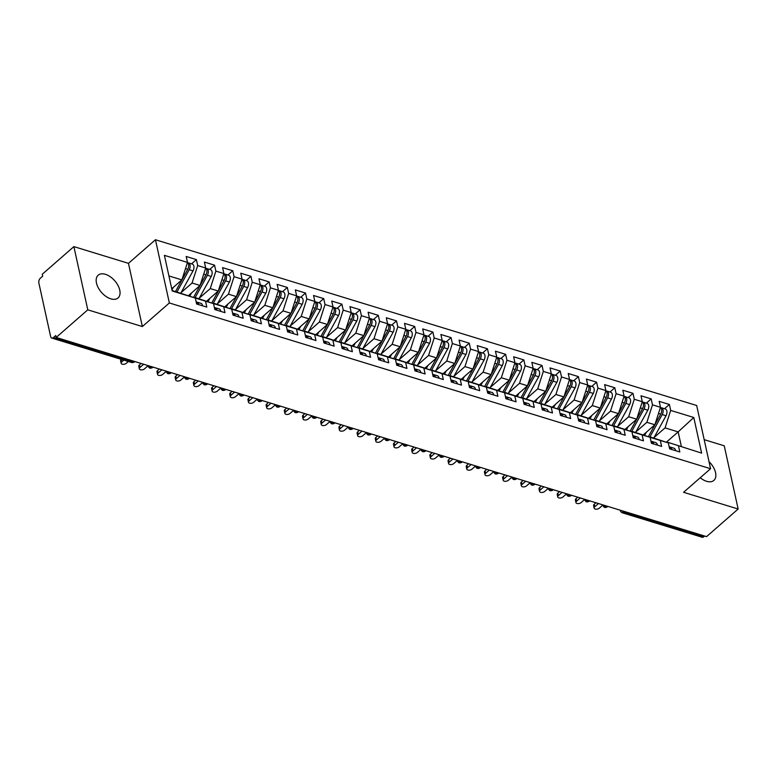 <?xml version="1.0" encoding="UTF-8"?>
<svg xmlns="http://www.w3.org/2000/svg" width="777" height="777" viewBox="0 0 777 777"><rect width="100%" height="100%" fill="white"/><g stroke="black" fill="none" stroke-linecap="round" stroke-linejoin="round"><path stroke-width="1.17" d="M110.81 298.844A15.103 8.809 48.9 0 0 118.055 297.95A15.103 8.809 48.9 0 0 117.949 285.382A15.103 8.809 48.9 0 0 105.419 274.32A15.103 8.809 48.9 0 0 98.174 275.204A15.103 8.809 48.9 0 0 98.281 287.781A15.103 8.809 48.9 0 0 110.81 298.844M700.242 477.738A15.103 8.809 48.9 0 0 706.604 481.313A15.103 8.809 48.9 0 0 713.849 480.429A15.103 8.809 48.9 0 0 709.003 461.635M73.883 246.62L87.782 309.829L142.356 326.544L128.458 263.335L73.883 246.62L42.269 274.242L42.696 276.156L40.385 278.176A3.535 2.098 -73 0 0 38.85 282.935L50.641 336.567A3.535 2.098 -73 0 0 51.768 338.063A3.535 2.098 -73 0 0 53.438 337.548L55.75 335.538L56.167 337.451L706.546 536.635L738.15 509.013L724.251 445.804L704.176 439.656M128.458 263.335L155.449 239.753L696.668 405.507L710.567 468.716L169.347 302.962L155.449 239.753M701.621 453.117L668.259 442.443L701.621 453.117L693.783 417.492L670.677 410.411L669.376 404.477L659.187 401.35L660.489 407.294L652.486 404.836L651.184 398.902L640.996 395.784L642.297 401.719L634.294 399.271L632.993 393.327L622.804 390.209L624.106 396.144L616.103 393.696L614.801 387.762L604.613 384.634L605.914 390.578L597.911 388.121L596.61 382.187L586.421 379.069L587.723 385.003L579.72 382.556L578.418 376.612L568.23 373.494L569.531 379.429L561.528 376.981L560.217 371.047L550.038 367.919L551.34 373.863L543.337 371.406L542.025 365.472L531.837 362.354L533.148 368.288L525.145 365.841L523.834 359.897L513.646 356.779L514.957 362.713L506.954 360.266L505.642 354.331L495.454 351.204L496.765 357.148L488.762 354.691L487.451 348.756L477.263 345.639L478.574 351.573L470.571 349.126L469.259 343.181L459.071 340.064L460.382 345.998L452.369 343.551L451.068 337.616L440.88 334.489L442.191 340.433L434.178 337.976L432.876 332.041L422.688 328.924L423.989 334.858L415.986 332.41L414.685 326.466L404.496 323.349L405.798 329.283L397.795 326.835L396.493 320.901L386.305 317.774L387.606 323.718L379.603 321.26L378.302 315.326L368.113 312.208L369.415 318.143L361.412 315.695L360.11 309.751L349.922 306.633L351.223 312.568L343.22 310.12L341.919 304.186L331.73 301.058L333.032 307.002L325.029 304.545L323.718 298.611L313.539 295.493L314.84 301.427L306.837 298.98L305.526 293.036L295.338 289.918L296.649 295.852L288.646 293.405L287.335 287.471L277.146 284.343L278.457 290.287L270.454 287.83L269.143 281.896L258.955 278.778L260.266 284.712L252.263 282.265L250.952 276.321L240.763 273.203L242.074 279.147L234.071 276.69L232.76 270.755L222.572 267.628L223.883 273.572L215.87 271.115L214.569 265.18L204.38 262.063L205.691 267.997L197.679 265.549L196.377 259.605L186.189 256.488L187.49 262.432L181.876 279.895L168.91 275.932M187.49 262.432L164.394 255.351L172.222 290.977L195.328 298.057L196.63 303.992L206.818 307.109L205.516 301.175L213.52 303.622L214.821 309.567L225.009 312.684L223.708 306.75L231.711 309.197L233.022 315.132L243.201 318.259L241.9 312.315L249.903 314.772L251.214 320.707L261.402 323.824L260.091 317.89L268.094 320.338L269.405 326.282L279.594 329.399L278.283 323.465L286.286 325.913L287.597 331.847L297.785 334.974L296.474 329.03L304.477 331.488L305.788 337.422L315.977 340.54L314.666 334.605L322.669 337.053L323.98 342.997L334.168 346.115L332.857 340.18L340.87 342.628L342.171 348.562L352.36 351.69L351.049 345.746L359.061 348.203L360.363 354.137L370.551 357.255L369.25 351.321L377.253 353.768L378.554 359.712L388.743 362.83L387.441 356.896L395.444 359.343L396.746 365.277L406.934 368.405L405.633 362.461L413.636 364.918L414.937 370.852L425.126 373.97L423.824 368.036L431.827 370.483L433.129 376.427L443.317 379.545L442.016 373.611L450.019 376.058L451.32 381.993L461.509 385.12L460.207 379.176L468.21 381.633L469.522 387.568L479.7 390.685L478.399 384.751L486.402 387.199L487.713 393.143L497.902 396.26L496.59 390.326L504.594 392.773L505.905 398.708L516.093 401.835L514.782 395.891L522.785 398.348L524.096 404.283L534.285 407.401L532.973 401.466L540.977 403.914L542.288 409.858L552.476 412.975L551.165 407.041L559.168 409.489L560.479 415.423L570.668 418.55L569.356 412.606L577.369 415.064L578.671 420.998L588.859 424.116L587.548 418.181L595.561 420.629L596.862 426.573L607.051 429.691L605.749 423.756L613.752 426.204L615.054 432.138L625.242 435.266L623.941 429.322L631.944 431.779L633.245 437.713L643.434 440.831L642.132 434.897L650.135 437.344L651.437 443.288L661.625 446.406L660.324 440.472L668.327 442.919L669.628 448.853L679.817 451.981L678.515 446.037M181.09 292.599L192.065 283.022L200.068 285.47L188.432 295.639M197.679 265.549L192.065 283.022M205.691 267.997L200.068 285.47M172.115 290.491L195.328 298.057M199.281 298.174L210.256 288.588L218.259 291.045L206.624 301.204M215.87 271.115L210.256 288.588M223.883 273.572L218.259 291.045M205.516 301.175L194.891 297.902M195.26 297.572L213.52 303.622M217.482 303.749L228.448 294.162L236.451 296.61L224.815 306.779M234.071 276.69L228.448 294.162M242.074 279.147L236.451 296.61M223.708 306.75L213.083 303.477M213.452 303.147L231.711 309.197M235.674 309.314L246.639 299.737L254.642 302.185L243.007 312.354M252.263 282.265L246.639 299.737M260.266 284.712L254.642 302.185M241.9 312.315L231.274 309.042M231.643 308.722L249.903 314.772M253.865 314.889L264.831 305.303L272.834 307.76L261.198 317.919M270.454 287.83L264.831 305.303M278.457 290.287L272.834 307.76M260.091 317.89L249.466 314.617M249.835 314.287L268.094 320.338M272.057 320.464L283.022 310.878L291.025 313.325L279.39 323.494M288.646 293.405L283.022 310.878M296.649 295.852L291.025 313.325M278.283 323.465L267.657 320.192M268.026 319.862L286.286 325.913M290.248 326.029L301.214 316.453L309.217 318.9L297.591 329.069M306.837 298.98L301.214 316.453M314.84 301.427L309.217 318.9M296.474 329.03L285.849 325.757M286.218 325.437L304.477 331.488M308.44 331.604L319.405 322.018L327.408 324.475L315.783 334.634M325.029 304.545L319.405 322.018M333.032 307.002L327.408 324.475M314.666 334.605L304.04 331.332M304.419 331.002L322.669 337.053M326.631 337.179L337.597 327.593L345.6 330.04L333.974 340.209M343.22 310.12L337.597 327.593M351.223 312.568L345.6 330.04M332.857 340.18L322.232 336.907M322.61 336.577L340.87 342.628M344.823 342.744L355.788 333.168L363.791 335.615L352.166 345.784M361.412 315.695L355.788 333.168M369.415 318.143L363.791 335.615M351.049 345.746L340.423 342.472M340.802 342.152L359.061 348.203M363.014 348.319L373.98 338.733L381.983 341.19L370.357 351.35M379.603 321.26L373.98 338.733M387.606 323.718L381.983 341.19M369.25 351.321L358.624 348.047M358.993 347.717L377.253 353.768M381.206 353.894L392.171 344.308L400.184 346.756L388.549 356.925M397.795 326.835L392.171 344.308M405.798 329.283L400.184 346.756M387.441 356.896L376.816 353.622M377.185 353.292L395.444 359.343M399.397 359.46L410.363 349.883L418.376 352.331L406.74 362.5M415.986 332.41L410.363 349.883M423.989 334.858L418.376 352.331M405.633 362.461L395.007 359.188M395.376 358.867L413.636 364.918M417.589 365.035L428.564 355.448L436.567 357.906L424.932 368.065M434.178 337.976L428.564 355.448M442.191 340.433L436.567 357.906M423.824 368.036L413.199 364.763M413.568 364.432L431.827 370.483M435.78 370.61L446.756 361.023L454.759 363.471L443.123 373.64M452.369 343.551L446.756 361.023M460.382 345.998L454.759 363.471M442.016 373.611L431.39 370.328M431.759 370.007L450.019 376.058M453.982 376.175L464.947 366.598L472.95 369.046L461.315 379.215M470.571 349.126L464.947 366.598M478.574 351.573L472.95 369.046M460.207 379.176L449.582 375.903M449.951 375.582L468.21 381.633M472.173 381.75L483.139 372.164L491.142 374.621L479.506 384.78M488.762 354.691L483.139 372.164M496.765 357.148L491.142 374.621M478.399 384.751L467.773 381.478M468.142 381.148L486.402 387.199M490.365 387.325L501.33 377.739L509.333 380.186L497.698 390.355M506.954 360.266L501.33 377.739M514.957 362.713L509.333 380.186M496.59 390.326L485.965 387.043M486.334 386.723L504.594 392.773M508.556 392.89L519.522 383.314L527.525 385.761L515.889 395.93M525.145 365.841L519.522 383.314M533.148 368.288L527.525 385.761M514.782 395.891L504.156 392.618M504.526 392.298L522.785 398.348M526.748 398.465L537.713 388.879L545.716 391.336L534.09 401.495M543.337 371.406L537.713 388.879M551.34 373.863L545.716 391.336M532.973 401.466L522.348 398.193M522.717 397.863L540.977 403.914M544.939 404.04L555.905 394.454L563.908 396.901L552.282 407.07M561.528 376.981L555.905 394.454M569.531 379.429L563.908 396.901M551.165 407.041L540.539 403.758M540.918 403.438L559.168 409.489M563.131 409.605L574.096 400.029L582.099 402.476L570.473 412.645M579.72 382.556L574.096 400.029M587.723 385.003L582.099 402.476M569.356 412.606L558.731 409.333M559.11 409.013L577.369 415.064M581.322 415.18L592.288 405.594L600.291 408.051L588.665 418.211M597.911 388.121L592.288 405.594M605.914 390.578L600.291 408.051M587.548 418.181L576.923 414.908M577.301 414.578L595.561 420.629M599.514 420.755L610.479 411.169L618.482 413.617L606.856 423.786M616.103 393.696L610.479 411.169M624.106 396.144L618.482 413.617M605.749 423.756L595.124 420.474M595.493 420.153L613.752 426.204M617.705 426.32L628.671 416.744L636.684 419.192L625.048 429.351M634.294 399.271L628.671 416.744M642.297 401.719L636.684 419.192M623.941 429.322L613.315 426.049M613.684 425.728L631.944 431.779M635.897 431.895L646.862 422.309L654.875 424.766L643.239 434.926M652.486 404.836L646.862 422.309M660.489 407.294L654.875 424.766M642.132 434.897L631.507 431.623M631.876 431.293L650.135 437.344M625.058 511.684L624.261 512.373L703.816 536.742L704.603 536.043M703.816 536.742A3.535 2.098 107 0 1 702.146 537.247L622.6 512.888A3.535 2.098 107 0 0 624.261 512.373A3.535 2.069 -131.1 0 1 621.969 510.732M654.088 437.47L665.063 427.884L678.156 431.895L666.336 442.22M670.677 410.411L665.063 427.884M693.783 417.492L678.156 431.895L681.361 446.454M660.324 440.472L649.698 437.189M650.067 436.868L668.327 442.919M87.782 309.829L56.167 337.451M710.567 468.716L683.575 492.297L738.15 509.013M142.356 326.544L169.347 302.962M171.736 288.753L181.876 279.895M669.376 404.477L664.529 408.712M601.981 504.691A3.535 1.972 -12.4 0 1 601.971 504.613L604.263 507.274A3.535 2.098 -73 0 0 604.312 507.294A3.535 2.098 -73 0 0 605.982 506.779L606.779 506.08M651.184 398.902L646.338 403.137M632.993 393.327L628.146 397.562M614.801 387.762L609.955 391.997M596.61 382.187L591.753 386.422M578.418 376.612L573.562 380.847M560.217 371.047L555.37 375.281M542.025 365.472L537.179 369.706M523.834 359.897L518.987 364.141M505.642 354.331L500.796 358.566M487.451 348.756L482.604 352.991M469.259 343.181L464.413 347.426M451.068 337.616L446.221 341.851M432.876 332.041L428.03 336.276M414.685 326.466L409.838 330.711M396.493 320.901L391.647 325.136M378.302 315.326L373.455 319.561M360.11 309.751L355.254 313.995M341.919 304.186L337.063 308.42M323.718 298.611L318.871 302.845M305.526 293.036L300.68 297.28M287.335 287.471L282.488 291.705M269.143 281.896L264.297 286.13M250.952 276.321L246.105 280.565M232.76 270.755L227.914 274.99M214.569 265.18L209.722 269.415M196.377 259.605L191.53 263.85M583.789 499.125A3.535 1.972 -12.4 0 1 583.78 499.038L586.072 501.699A3.535 2.098 -73 0 0 586.12 501.719A3.535 2.098 -73 0 0 587.791 501.204L588.587 500.514M565.578 493.463L567.88 496.134A3.535 2.098 -73 0 0 567.929 496.144A3.535 2.098 -73 0 0 569.599 495.639L570.396 494.939M547.406 487.975A3.535 1.972 -12.4 0 1 547.387 487.898L549.689 490.559A3.535 2.098 -73 0 0 549.737 490.578A3.535 2.098 -73 0 0 551.408 490.064L552.204 489.364M529.215 482.41A3.535 1.972 -12.4 0 1 529.195 482.323L531.497 484.984A3.535 2.098 -73 0 0 531.546 485.003A3.535 2.098 -73 0 0 533.216 484.489L534.013 483.799M511.023 476.835A3.535 1.972 -12.4 0 1 511.004 476.748L513.306 479.419A3.535 2.098 -73 0 0 513.354 479.428A3.535 2.098 -73 0 0 515.025 478.923L515.821 478.224M492.832 471.26A3.535 1.972 -12.4 0 1 492.812 471.183L495.114 473.844A3.535 2.098 -73 0 0 495.163 473.863A3.535 2.098 -73 0 0 496.833 473.348L497.62 472.649M474.64 465.695A3.535 1.972 -12.4 0 1 474.621 465.608L476.923 468.269A3.535 2.098 -73 0 0 476.971 468.288A3.535 2.098 -73 0 0 478.642 467.773L479.428 467.084M456.449 460.12A3.535 1.972 -12.4 0 1 456.429 460.033L458.731 462.703A3.535 2.098 -73 0 0 458.78 462.713A3.535 2.098 -73 0 0 460.44 462.208L461.237 461.509M438.257 454.545A3.535 1.972 -12.4 0 1 438.238 454.467L440.54 457.129A3.535 2.098 -73 0 0 440.588 457.148A3.535 2.098 -73 0 0 442.249 456.633L443.045 455.934M420.056 448.98A3.535 1.972 -12.4 0 1 420.046 448.892L422.338 451.554A3.535 2.098 -73 0 0 422.397 451.573A3.535 2.098 -73 0 0 424.057 451.058L424.854 450.369M401.864 443.405A3.535 1.972 -12.4 0 1 401.855 443.317L404.147 445.988A3.535 2.098 -73 0 0 404.195 445.998A3.535 2.098 -73 0 0 405.866 445.493L406.662 444.794M383.673 437.83A3.535 1.972 -12.4 0 1 383.663 437.752L385.955 440.413A3.535 2.098 -73 0 0 386.004 440.433A3.535 2.098 -73 0 0 387.674 439.918L388.471 439.219M365.481 432.265A3.535 1.972 -12.4 0 1 365.472 432.177L367.764 434.838A3.535 2.098 -73 0 0 367.812 434.858A3.535 2.098 -73 0 0 369.483 434.343L370.279 433.653M347.29 426.69A3.535 1.972 -12.4 0 1 347.28 426.602L349.572 429.273A3.535 2.098 -73 0 0 349.621 429.283A3.535 2.098 -73 0 0 351.291 428.778L352.088 428.078M329.079 421.037L331.381 423.698A3.535 2.098 -73 0 0 331.429 423.718A3.535 2.098 -73 0 0 333.1 423.203L333.896 422.503M310.907 415.549A3.535 1.972 -12.4 0 1 310.887 415.462L313.189 418.123A3.535 2.098 -73 0 0 313.238 418.143A3.535 2.098 -73 0 0 314.908 417.628L315.705 416.938M292.715 409.974A3.535 1.972 -12.4 0 1 292.696 409.887L294.998 412.558A3.535 2.098 -73 0 0 295.046 412.568A3.535 2.098 -73 0 0 296.717 412.063L297.513 411.363M274.524 404.399A3.535 1.972 -12.4 0 1 274.504 404.322L276.806 406.983A3.535 2.098 -73 0 0 276.855 407.002A3.535 2.098 -73 0 0 278.525 406.488L279.322 405.788M256.332 398.834A3.535 1.972 -12.4 0 1 256.313 398.747L258.615 401.408A3.535 2.098 -73 0 0 258.663 401.427A3.535 2.098 -73 0 0 260.334 400.913L261.121 400.223M238.141 393.259A3.535 1.972 -12.4 0 1 238.121 393.172L240.423 395.843A3.535 2.098 -73 0 0 240.472 395.852A3.535 2.098 -73 0 0 242.142 395.347L242.929 394.648M219.949 387.684A3.535 1.972 -12.4 0 1 219.93 387.606L222.232 390.268A3.535 2.098 -73 0 0 222.28 390.287A3.535 2.098 -73 0 0 223.941 389.772L224.738 389.073M201.758 382.119A3.535 1.972 -12.4 0 1 201.738 382.031L204.04 384.693A3.535 2.098 -73 0 0 204.089 384.712A3.535 2.098 -73 0 0 205.75 384.197L206.546 383.508M183.566 376.544A3.535 1.972 -12.4 0 1 183.547 376.457L185.839 379.127A3.535 2.098 -73 0 0 185.897 379.137A3.535 2.098 -73 0 0 187.558 378.632L188.355 377.933M165.365 370.969A3.535 1.972 -12.4 0 1 165.355 370.891L167.647 373.552A3.535 2.098 -73 0 0 167.696 373.572A3.535 2.098 -73 0 0 169.367 373.057L170.163 372.358M147.174 365.404A3.535 1.972 -12.4 0 1 147.164 365.316L149.456 367.977A3.535 2.098 -73 0 0 149.505 367.997A3.535 2.098 -73 0 0 151.175 367.482L151.971 366.793M675.563 450.67A4.72 2.797 -73 0 0 675.485 450.213A4.72 2.797 -73 0 0 673.98 448.222L670.153 447.047A4.72 2.797 107 0 1 671.658 449.038A4.72 2.797 107 0 1 671.736 449.504M669.191 446.843A4.72 2.797 107 0 1 670.201 448.591A4.72 2.797 107 0 1 670.279 449.057M594.143 508.1L593.599 505.613A2.953 1.641 -12.4 0 1 594.201 504.283L594.755 506.769A2.953 1.641 167.6 0 0 594.143 508.1A2.953 1.641 167.6 0 0 596.241 509.188A2.953 1.641 167.6 0 0 599.3 508.168L602.292 505.545M594.201 504.283L595.94 502.768M594.755 506.769L598.455 503.535M669.376 446.998A4.72 2.797 107 0 1 670.153 447.047M648.339 436.713L660.751 414.122A4.72 2.797 -73 0 0 661.577 409.333A4.72 2.797 -73 0 0 660.421 407.498M649.854 437.053L662.208 414.568A4.72 2.797 -73 0 0 663.034 409.78A4.72 2.797 -73 0 0 661.528 407.789A4.72 2.797 -73 0 0 660.741 407.74M661.528 407.789L665.345 408.964A4.72 2.797 107 0 1 666.851 410.955A4.72 2.797 107 0 1 666.025 415.744L653.797 438.014M646.357 432.206L644.599 435.402M657.371 445.104A4.72 2.797 -73 0 0 657.284 444.638A4.72 2.797 -73 0 0 655.788 442.647L651.961 441.472A4.72 2.797 107 0 1 653.467 443.463A4.72 2.797 107 0 1 653.544 443.929M651 441.278A4.72 2.797 107 0 1 652.01 443.026A4.72 2.797 107 0 1 652.088 443.482M575.951 502.534L575.407 500.038A2.953 1.641 -12.4 0 1 576.01 498.708L576.563 501.204A2.953 1.641 167.6 0 0 575.951 502.534A2.953 1.641 167.6 0 0 578.049 503.622A2.953 1.641 167.6 0 0 581.109 502.593L584.1 499.98M576.01 498.708L577.748 497.193M576.563 501.204L580.264 497.96M651.184 441.423A4.72 2.797 107 0 1 651.961 441.472M639.17 439.529A4.72 2.797 -73 0 0 639.092 439.063A4.72 2.797 -73 0 0 637.596 437.072L633.77 435.907A4.72 2.797 107 0 1 635.275 437.898A4.72 2.797 107 0 1 635.353 438.354M632.808 435.703A4.72 2.797 107 0 1 633.818 437.451A4.72 2.797 107 0 1 633.896 437.917M557.76 496.959L557.216 494.473A2.953 1.641 -12.4 0 1 557.818 493.142L558.362 495.629A2.953 1.641 167.6 0 0 557.76 496.959A2.953 1.641 167.6 0 0 559.858 498.047A2.953 1.641 167.6 0 0 562.917 497.018L565.909 494.405M557.818 493.142L559.557 491.618M558.362 495.629L562.072 492.395M632.993 435.848A4.72 2.797 107 0 1 633.77 435.907M620.978 433.954A4.72 2.797 -73 0 0 620.901 433.498A4.72 2.797 -73 0 0 619.395 431.507L615.578 430.332A4.72 2.797 107 0 1 617.084 432.323A4.72 2.797 107 0 1 617.161 432.789M614.617 430.128A4.72 2.797 107 0 1 615.627 431.876A4.72 2.797 107 0 1 615.705 432.342M539.568 491.385L539.015 488.898A2.953 1.641 -12.4 0 1 539.626 487.567L540.17 490.054A2.953 1.641 167.6 0 0 539.568 491.385A2.953 1.641 167.6 0 0 541.656 492.472A2.953 1.641 167.6 0 0 544.726 491.452L547.717 488.83M539.626 487.567L541.365 486.052M540.17 490.054L543.881 486.82M614.801 430.283A4.72 2.797 107 0 1 615.578 430.332M602.787 428.389A4.72 2.797 -73 0 0 602.709 427.923A4.72 2.797 -73 0 0 601.204 425.932L597.387 424.766A4.72 2.797 107 0 1 598.892 426.748A4.72 2.797 107 0 1 598.97 427.214M596.425 424.563A4.72 2.797 107 0 1 597.435 426.311A4.72 2.797 107 0 1 597.513 426.767M521.377 485.819L520.823 483.323A2.953 1.641 -12.4 0 1 521.435 481.993L521.979 484.489A2.953 1.641 167.6 0 0 521.377 485.819A2.953 1.641 167.6 0 0 523.465 486.907A2.953 1.641 167.6 0 0 526.534 485.878L529.525 483.265M521.435 481.993L523.174 480.477M521.979 484.489L525.689 481.245M596.61 424.708A4.72 2.797 107 0 1 597.387 424.766M630.147 431.148L642.56 408.556A4.72 2.797 -73 0 0 643.385 403.768A4.72 2.797 -73 0 0 642.229 401.932M631.662 431.478L644.007 409.003A4.72 2.797 -73 0 0 644.832 404.205A4.72 2.797 -73 0 0 643.337 402.214A4.72 2.797 -73 0 0 642.55 402.165M643.337 402.214L647.154 403.389A4.72 2.797 107 0 1 648.659 405.38A4.72 2.797 107 0 1 647.833 410.169L635.605 432.439M628.166 426.631L626.408 429.836M611.955 425.573L624.368 402.981A4.72 2.797 -73 0 0 625.194 398.193A4.72 2.797 -73 0 0 624.038 396.357M613.471 425.913L625.815 403.428A4.72 2.797 -73 0 0 626.641 398.64A4.72 2.797 -73 0 0 625.135 396.649A4.72 2.797 -73 0 0 624.358 396.591M625.135 396.649L628.962 397.814A4.72 2.797 107 0 1 630.468 399.805A4.72 2.797 107 0 1 629.642 404.594L617.404 426.864M609.974 421.056L608.216 424.261M593.764 419.998L606.167 397.406A4.72 2.797 -73 0 0 606.992 392.618A4.72 2.797 -73 0 0 605.846 390.782M595.279 420.338L607.624 397.853A4.72 2.797 -73 0 0 608.449 393.065A4.72 2.797 -73 0 0 606.944 391.074A4.72 2.797 -73 0 0 606.167 391.025M606.944 391.074L610.771 392.249A4.72 2.797 107 0 1 612.276 394.24A4.72 2.797 107 0 1 611.45 399.028L599.213 421.299M591.783 415.491L590.025 418.686M575.572 414.432L587.975 391.841A4.72 2.797 -73 0 0 588.801 387.053A4.72 2.797 -73 0 0 587.655 385.217M577.088 414.763L589.432 392.288A4.72 2.797 -73 0 0 590.258 387.49A4.72 2.797 -73 0 0 588.752 385.499A4.72 2.797 -73 0 0 587.975 385.45M588.752 385.499L592.579 386.674A4.72 2.797 107 0 1 594.084 388.665A4.72 2.797 107 0 1 593.259 393.453L581.021 415.724M573.591 409.916L571.833 413.121M584.595 422.814A4.72 2.797 -73 0 0 584.518 422.348A4.72 2.797 -73 0 0 583.012 420.357L579.195 419.192A4.72 2.797 107 0 1 580.701 421.183A4.72 2.797 107 0 1 580.778 421.639M578.224 418.988A4.72 2.797 107 0 1 579.244 420.736A4.72 2.797 107 0 1 579.321 421.202M503.185 480.244L502.632 477.758A2.953 1.641 -12.4 0 1 503.243 476.427L503.787 478.914A2.953 1.641 167.6 0 0 503.185 480.244A2.953 1.641 167.6 0 0 505.273 481.332A2.953 1.641 167.6 0 0 508.333 480.303L511.334 477.69M503.243 476.427L504.982 474.902M503.787 478.914L507.498 475.679M578.418 419.133A4.72 2.797 107 0 1 579.195 419.192M557.381 408.857L569.784 386.266A4.72 2.797 -73 0 0 570.609 381.478A4.72 2.797 -73 0 0 569.463 379.642M558.896 409.197L571.241 386.713A4.72 2.797 -73 0 0 572.066 381.925A4.72 2.797 -73 0 0 570.561 379.934A4.72 2.797 -73 0 0 569.784 379.875M570.561 379.934L574.388 381.099A4.72 2.797 107 0 1 575.883 383.09A4.72 2.797 107 0 1 575.058 387.878L562.83 410.149M555.4 404.341L553.642 407.546M566.404 417.239A4.72 2.797 -73 0 0 566.326 416.783A4.72 2.797 -73 0 0 564.821 414.792L561.004 413.617A4.72 2.797 107 0 1 562.509 415.608A4.72 2.797 107 0 1 562.587 416.074M560.032 413.413A4.72 2.797 107 0 1 561.052 415.161A4.72 2.797 107 0 1 561.13 415.627M484.994 474.669L484.44 472.183A2.953 1.641 -12.4 0 1 485.052 470.852L485.596 473.339A2.953 1.641 167.6 0 0 484.994 474.669A2.953 1.641 167.6 0 0 487.082 475.757A2.953 1.641 167.6 0 0 490.141 474.737L493.142 472.115M485.052 470.852L486.79 469.337M485.596 473.339L489.306 470.104M560.227 413.568A4.72 2.797 107 0 1 561.004 413.617M548.212 411.674A4.72 2.797 -73 0 0 548.135 411.208A4.72 2.797 -73 0 0 546.629 409.217L542.812 408.051A4.72 2.797 107 0 1 544.318 410.033A4.72 2.797 107 0 1 544.395 410.499M541.841 407.847A4.72 2.797 107 0 1 542.861 409.596A4.72 2.797 107 0 1 542.938 410.052M466.802 469.104L466.249 466.608A2.953 1.641 -12.4 0 1 466.86 465.277L467.404 467.773A2.953 1.641 167.6 0 0 466.802 469.104A2.953 1.641 167.6 0 0 468.89 470.192A2.953 1.641 167.6 0 0 471.95 469.162L474.941 466.55M466.86 465.277L468.599 463.762M467.404 467.773L471.115 464.529M542.025 407.993A4.72 2.797 107 0 1 542.812 408.051M530.021 406.099A4.72 2.797 -73 0 0 529.943 405.633A4.72 2.797 -73 0 0 528.438 403.642L524.621 402.476A4.72 2.797 107 0 1 526.126 404.467A4.72 2.797 107 0 1 526.204 404.924M523.649 402.272A4.72 2.797 107 0 1 524.669 404.021A4.72 2.797 107 0 1 524.747 404.487M448.601 463.529L448.057 461.043A2.953 1.641 -12.4 0 1 448.669 459.712L449.213 462.198A2.953 1.641 167.6 0 0 448.601 463.529A2.953 1.641 167.6 0 0 450.699 464.617A2.953 1.641 167.6 0 0 453.758 463.587L456.75 460.975M448.669 459.712L450.407 458.187M449.213 462.198L452.923 458.964M523.834 402.418A4.72 2.797 107 0 1 524.621 402.476M511.829 400.524A4.72 2.797 -73 0 0 511.752 400.068A4.72 2.797 -73 0 0 510.246 398.077L506.429 396.901A4.72 2.797 107 0 1 507.935 398.892A4.72 2.797 107 0 1 508.012 399.359M505.458 396.697A4.72 2.797 107 0 1 506.478 398.446A4.72 2.797 107 0 1 506.555 398.912M430.409 457.954L429.866 455.468A2.953 1.641 -12.4 0 1 430.477 454.137L431.021 456.623A2.953 1.641 167.6 0 0 430.409 457.954A2.953 1.641 167.6 0 0 432.507 459.042A2.953 1.641 167.6 0 0 435.567 458.022L438.558 455.4M430.477 454.137L432.206 452.622M431.021 456.623L434.722 453.389M505.642 396.853A4.72 2.797 107 0 1 506.429 396.901M539.189 403.282L551.592 380.691A4.72 2.797 -73 0 0 552.418 375.903A4.72 2.797 -73 0 0 551.272 374.067M540.705 403.622L553.049 381.138A4.72 2.797 -73 0 0 553.875 376.35A4.72 2.797 -73 0 0 552.369 374.359A4.72 2.797 -73 0 0 551.592 374.31M552.369 374.359L556.196 375.534A4.72 2.797 107 0 1 557.692 377.525A4.72 2.797 107 0 1 556.866 382.313L544.638 404.584M537.198 398.776L535.44 401.971M520.998 397.717L533.401 375.126A4.72 2.797 -73 0 0 534.226 370.338A4.72 2.797 -73 0 0 533.08 368.502M522.513 398.047L534.858 375.573A4.72 2.797 -73 0 0 535.683 370.775A4.72 2.797 -73 0 0 534.178 368.784A4.72 2.797 -73 0 0 533.401 368.735M534.178 368.784L537.995 369.959A4.72 2.797 107 0 1 539.5 371.95A4.72 2.797 107 0 1 538.675 376.738L526.447 399.009M519.007 393.201L517.249 396.406M502.806 392.142L515.209 369.551A4.72 2.797 -73 0 0 516.035 364.763A4.72 2.797 -73 0 0 514.889 362.927M504.322 392.482L516.666 369.998A4.72 2.797 -73 0 0 517.492 365.209A4.72 2.797 -73 0 0 515.986 363.218A4.72 2.797 -73 0 0 515.209 363.16M515.986 363.218L519.803 364.384A4.72 2.797 107 0 1 521.309 366.375A4.72 2.797 107 0 1 520.483 371.173L508.255 393.434M500.815 387.626L499.057 390.831M484.605 386.567L497.018 363.976A4.72 2.797 -73 0 0 497.843 359.188A4.72 2.797 -73 0 0 496.697 357.352M486.13 386.907L498.475 364.423A4.72 2.797 -73 0 0 499.3 359.634A4.72 2.797 -73 0 0 497.795 357.643A4.72 2.797 -73 0 0 497.018 357.595M497.795 357.643L501.612 358.819A4.72 2.797 107 0 1 503.117 360.81A4.72 2.797 107 0 1 502.292 365.598L490.064 387.869M482.624 382.061L480.866 385.256M493.638 394.959A4.72 2.797 -73 0 0 493.56 394.493A4.72 2.797 -73 0 0 492.055 392.502L488.238 391.336A4.72 2.797 107 0 1 489.733 393.327A4.72 2.797 107 0 1 489.821 393.784M487.266 391.132A4.72 2.797 107 0 1 488.286 392.88A4.72 2.797 107 0 1 488.364 393.337M412.218 452.389L411.674 449.893A2.953 1.641 -12.4 0 1 412.276 448.562L412.83 451.058A2.953 1.641 167.6 0 0 412.218 452.389A2.953 1.641 167.6 0 0 414.316 453.477A2.953 1.641 167.6 0 0 417.375 452.447L420.367 449.834M412.276 448.562L414.015 447.047M412.83 451.058L416.53 447.814M487.451 391.278A4.72 2.797 107 0 1 488.238 391.336M475.446 389.384A4.72 2.797 -73 0 0 475.369 388.918A4.72 2.797 -73 0 0 473.863 386.927L470.036 385.761A4.72 2.797 107 0 1 471.542 387.752A4.72 2.797 107 0 1 471.62 388.209M469.075 385.557A4.72 2.797 107 0 1 470.095 387.305A4.72 2.797 107 0 1 470.172 387.772M394.026 446.814L393.483 444.327A2.953 1.641 -12.4 0 1 394.085 442.997L394.638 445.483A2.953 1.641 167.6 0 0 394.026 446.814A2.953 1.641 167.6 0 0 396.124 447.902A2.953 1.641 167.6 0 0 399.184 446.872L402.175 444.259M394.085 442.997L395.823 441.472M394.638 445.483L398.339 442.249M469.259 385.713A4.72 2.797 107 0 1 470.036 385.761M457.255 383.809A4.72 2.797 -73 0 0 457.177 383.352A4.72 2.797 -73 0 0 455.672 381.361L451.845 380.186A4.72 2.797 107 0 1 453.35 382.177A4.72 2.797 107 0 1 453.428 382.643M450.883 379.982A4.72 2.797 107 0 1 451.893 381.73A4.72 2.797 107 0 1 451.981 382.197M375.835 441.239L375.291 438.752A2.953 1.641 -12.4 0 1 375.893 437.422L376.447 439.908A2.953 1.641 167.6 0 0 375.835 441.239A2.953 1.641 167.6 0 0 377.933 442.327A2.953 1.641 167.6 0 0 380.992 441.307L383.984 438.694M375.893 437.422L377.632 435.907M376.447 439.908L380.147 436.674M451.068 380.138A4.72 2.797 107 0 1 451.845 380.186M439.063 378.244A4.72 2.797 -73 0 0 438.986 377.777A4.72 2.797 -73 0 0 437.48 375.786L433.653 374.621A4.72 2.797 107 0 1 435.159 376.612A4.72 2.797 107 0 1 435.237 377.068M432.692 374.417A4.72 2.797 107 0 1 433.702 376.165A4.72 2.797 107 0 1 433.78 376.622M357.643 435.674L357.099 433.177A2.953 1.641 -12.4 0 1 357.702 431.847L358.255 434.343A2.953 1.641 167.6 0 0 357.643 435.674A2.953 1.641 167.6 0 0 359.741 436.761A2.953 1.641 167.6 0 0 362.801 435.732L365.792 433.119M357.702 431.847L359.44 430.332M358.255 434.343L361.956 431.099M432.876 374.563A4.72 2.797 107 0 1 433.653 374.621M420.872 372.669A4.72 2.797 -73 0 0 420.784 372.202A4.72 2.797 -73 0 0 419.289 370.211L415.462 369.046A4.72 2.797 107 0 1 416.967 371.037A4.72 2.797 107 0 1 417.045 371.493M414.5 368.842A4.72 2.797 107 0 1 415.51 370.59A4.72 2.797 107 0 1 415.588 371.056M339.452 430.099L338.908 427.612A2.953 1.641 -12.4 0 1 339.51 426.282L340.064 428.768A2.953 1.641 167.6 0 0 339.452 430.099A2.953 1.641 167.6 0 0 341.55 431.186A2.953 1.641 167.6 0 0 344.609 430.157L347.601 427.544M339.51 426.282L341.249 424.757M340.064 428.768L343.764 425.534M414.685 368.997A4.72 2.797 107 0 1 415.462 369.046M466.414 381.002L478.826 358.411A4.72 2.797 -73 0 0 479.652 353.622A4.72 2.797 -73 0 0 478.506 351.787M467.929 381.332L480.283 358.857A4.72 2.797 -73 0 0 481.109 354.059A4.72 2.797 -73 0 0 479.603 352.068A4.72 2.797 -73 0 0 478.826 352.02M479.603 352.068L483.42 353.244A4.72 2.797 107 0 1 484.926 355.235A4.72 2.797 107 0 1 484.1 360.023L471.872 382.294M464.432 376.486L462.674 379.691M448.222 375.427L460.635 352.836A4.72 2.797 -73 0 0 461.46 348.047A4.72 2.797 -73 0 0 460.314 346.212M449.737 375.767L462.092 353.282A4.72 2.797 -73 0 0 462.917 348.494A4.72 2.797 -73 0 0 461.412 346.503A4.72 2.797 -73 0 0 460.625 346.445M461.412 346.503L465.229 347.669A4.72 2.797 107 0 1 466.734 349.66A4.72 2.797 107 0 1 465.909 354.458L453.681 376.719M446.241 370.911L444.483 374.116M430.031 369.862L442.443 347.261A4.72 2.797 -73 0 0 443.269 342.472A4.72 2.797 -73 0 0 442.123 340.637M431.546 370.192L443.9 347.707A4.72 2.797 -73 0 0 444.726 342.919A4.72 2.797 -73 0 0 443.22 340.928A4.72 2.797 -73 0 0 442.434 340.88M443.22 340.928L447.037 342.103A4.72 2.797 107 0 1 448.543 344.094A4.72 2.797 107 0 1 447.717 348.883L435.489 371.153M428.049 365.345L426.291 368.541M411.839 364.287L424.252 341.695A4.72 2.797 -73 0 0 425.077 336.907A4.72 2.797 -73 0 0 423.921 335.072M413.354 364.617L425.709 342.142A4.72 2.797 -73 0 0 426.534 337.344A4.72 2.797 -73 0 0 425.029 335.363A4.72 2.797 -73 0 0 424.242 335.305M425.029 335.363L428.846 336.528A4.72 2.797 107 0 1 430.351 338.519A4.72 2.797 107 0 1 429.526 343.308L417.298 365.578M409.858 359.77L408.1 362.976M393.648 358.712L406.06 336.12A4.72 2.797 -73 0 0 406.886 331.332A4.72 2.797 -73 0 0 405.73 329.497M395.163 359.052L407.507 336.567A4.72 2.797 -73 0 0 408.333 331.779A4.72 2.797 -73 0 0 406.837 329.788A4.72 2.797 -73 0 0 406.05 329.73M406.837 329.788L410.654 330.953A4.72 2.797 107 0 1 412.16 332.945A4.72 2.797 107 0 1 411.334 337.742L399.106 360.004M391.666 354.195L389.908 357.401M402.671 367.094A4.72 2.797 -73 0 0 402.593 366.637A4.72 2.797 -73 0 0 401.097 364.646L397.27 363.471A4.72 2.797 107 0 1 398.776 365.462A4.72 2.797 107 0 1 398.854 365.928M396.309 363.267A4.72 2.797 107 0 1 397.319 365.015A4.72 2.797 107 0 1 397.397 365.481M321.26 424.524L320.716 422.037A2.953 1.641 -12.4 0 1 321.319 420.707L321.863 423.193A2.953 1.641 167.6 0 0 321.26 424.524A2.953 1.641 167.6 0 0 323.358 425.611A2.953 1.641 167.6 0 0 326.418 424.592L329.409 421.979M321.319 420.707L323.057 419.192M321.863 423.193L325.573 419.959M396.493 363.422A4.72 2.797 107 0 1 397.27 363.471M375.456 353.147L387.869 330.555A4.72 2.797 -73 0 0 388.694 325.757A4.72 2.797 -73 0 0 387.538 323.922M376.971 353.477L389.316 330.992A4.72 2.797 -73 0 0 390.141 326.204A4.72 2.797 -73 0 0 388.636 324.213A4.72 2.797 -73 0 0 387.859 324.164M388.636 324.213L392.463 325.388A4.72 2.797 107 0 1 393.968 327.379A4.72 2.797 107 0 1 393.143 332.167L380.905 354.438M373.475 348.63L371.717 351.826M384.479 361.528A4.72 2.797 -73 0 0 384.401 361.062A4.72 2.797 -73 0 0 382.896 359.071L379.079 357.906A4.72 2.797 107 0 1 380.584 359.897A4.72 2.797 107 0 1 380.662 360.353M378.117 357.702A4.72 2.797 107 0 1 379.127 359.45A4.72 2.797 107 0 1 379.205 359.906M303.069 418.958L302.515 416.462A2.953 1.641 -12.4 0 1 303.127 415.132L303.671 417.628A2.953 1.641 167.6 0 0 303.069 418.958A2.953 1.641 167.6 0 0 305.157 420.046A2.953 1.641 167.6 0 0 308.226 419.017L311.218 416.404M303.127 415.132L304.866 413.617M303.671 417.628L307.381 414.384M378.302 357.847A4.72 2.797 107 0 1 379.079 357.906M357.265 347.572L369.667 324.98A4.72 2.797 -73 0 0 370.493 320.192A4.72 2.797 -73 0 0 369.347 318.356M358.78 347.902L371.124 325.427A4.72 2.797 -73 0 0 371.95 320.629A4.72 2.797 -73 0 0 370.444 318.648A4.72 2.797 -73 0 0 369.667 318.589M370.444 318.648L374.271 319.813A4.72 2.797 107 0 1 375.777 321.804A4.72 2.797 107 0 1 374.951 326.593L362.713 348.863M355.283 343.055L353.525 346.26M366.288 355.953A4.72 2.797 -73 0 0 366.21 355.487A4.72 2.797 -73 0 0 364.704 353.496L360.887 352.331A4.72 2.797 107 0 1 362.393 354.322A4.72 2.797 107 0 1 362.47 354.778M359.926 352.127A4.72 2.797 107 0 1 360.936 353.875A4.72 2.797 107 0 1 361.014 354.341M284.877 413.383L284.324 410.897A2.953 1.641 -12.4 0 1 284.936 409.566L285.48 412.053A2.953 1.641 167.6 0 0 284.877 413.383A2.953 1.641 167.6 0 0 286.966 414.471A2.953 1.641 167.6 0 0 290.035 413.442L293.026 410.829M284.936 409.566L286.674 408.042M285.48 412.053L289.19 408.819M360.11 352.282A4.72 2.797 107 0 1 360.887 352.331M339.073 341.997L351.476 319.405A4.72 2.797 -73 0 0 352.302 314.617A4.72 2.797 -73 0 0 351.155 312.781M340.588 342.336L352.933 319.852A4.72 2.797 -73 0 0 353.758 315.064A4.72 2.797 -73 0 0 352.253 313.073A4.72 2.797 -73 0 0 351.476 313.014M352.253 313.073L356.08 314.238A4.72 2.797 107 0 1 357.585 316.229A4.72 2.797 107 0 1 356.76 321.027L344.522 343.288M337.092 337.48L335.334 340.685M348.096 350.378A4.72 2.797 -73 0 0 348.018 349.922A4.72 2.797 -73 0 0 346.513 347.931L342.696 346.756A4.72 2.797 107 0 1 344.201 348.747A4.72 2.797 107 0 1 344.279 349.213M341.725 346.552A4.72 2.797 107 0 1 342.744 348.3A4.72 2.797 107 0 1 342.822 348.766M266.686 407.808L266.132 405.322A2.953 1.641 -12.4 0 1 266.744 403.991L267.288 406.478A2.953 1.641 167.6 0 0 266.686 407.808A2.953 1.641 167.6 0 0 268.774 408.896A2.953 1.641 167.6 0 0 271.833 407.876L274.835 405.264M266.744 403.991L268.483 402.476M267.288 406.478L270.998 403.244M341.919 346.707A4.72 2.797 107 0 1 342.696 346.756M320.882 336.431L333.284 313.84A4.72 2.797 -73 0 0 334.11 309.042A4.72 2.797 -73 0 0 332.964 307.206M322.397 336.762L334.741 314.277A4.72 2.797 -73 0 0 335.567 309.489A4.72 2.797 -73 0 0 334.061 307.498A4.72 2.797 -73 0 0 333.284 307.449M334.061 307.498L337.888 308.673A4.72 2.797 107 0 1 339.384 310.664A4.72 2.797 107 0 1 338.558 315.452L326.33 337.723M318.9 331.915L317.142 335.11M329.904 344.813A4.72 2.797 -73 0 0 329.827 344.347A4.72 2.797 -73 0 0 328.321 342.356L324.504 341.19A4.72 2.797 107 0 1 326.01 343.181A4.72 2.797 107 0 1 326.087 343.638M323.533 340.986A4.72 2.797 107 0 1 324.553 342.735A4.72 2.797 107 0 1 324.631 343.191M248.494 402.243L247.941 399.747A2.953 1.641 -12.4 0 1 248.553 398.416L249.096 400.913A2.953 1.641 167.6 0 0 248.494 402.243A2.953 1.641 167.6 0 0 250.582 403.331A2.953 1.641 167.6 0 0 253.642 402.301L256.643 399.689M248.553 398.416L250.291 396.901M249.096 400.913L252.807 397.669M323.727 341.132A4.72 2.797 107 0 1 324.504 341.19M302.69 330.856L315.093 308.265A4.72 2.797 -73 0 0 315.918 303.477A4.72 2.797 -73 0 0 314.772 301.641M304.205 331.187L316.55 308.712A4.72 2.797 -73 0 0 317.375 303.924A4.72 2.797 -73 0 0 315.87 301.932A4.72 2.797 -73 0 0 315.093 301.874M315.87 301.932L319.697 303.098A4.72 2.797 107 0 1 321.192 305.089A4.72 2.797 107 0 1 320.367 309.877L308.139 332.148M300.699 326.34L298.941 329.545M311.713 339.238A4.72 2.797 -73 0 0 311.635 338.772A4.72 2.797 -73 0 0 310.13 336.781L306.313 335.615A4.72 2.797 107 0 1 307.818 337.606A4.72 2.797 107 0 1 307.896 338.063M305.342 335.411A4.72 2.797 107 0 1 306.361 337.16A4.72 2.797 107 0 1 306.439 337.626M230.303 396.668L229.749 394.182A2.953 1.641 -12.4 0 1 230.361 392.851L230.905 395.338A2.953 1.641 167.6 0 0 230.303 396.668A2.953 1.641 167.6 0 0 232.391 397.756A2.953 1.641 167.6 0 0 235.45 396.726L238.442 394.114M230.361 392.851L232.1 391.326M230.905 395.338L234.615 392.103M305.526 335.567A4.72 2.797 107 0 1 306.313 335.615M284.499 325.281L296.901 302.69A4.72 2.797 -73 0 0 297.727 297.902A4.72 2.797 -73 0 0 296.581 296.066M286.014 325.621L298.358 303.137A4.72 2.797 -73 0 0 299.184 298.349A4.72 2.797 -73 0 0 297.678 296.358A4.72 2.797 -73 0 0 296.901 296.309M297.678 296.358L301.495 297.523A4.72 2.797 107 0 1 303.001 299.514A4.72 2.797 107 0 1 302.175 304.312L289.947 326.573M282.507 320.765L280.75 323.97M293.521 333.663A4.72 2.797 -73 0 0 293.444 333.207A4.72 2.797 -73 0 0 291.938 331.216L288.121 330.04A4.72 2.797 107 0 1 289.627 332.032A4.72 2.797 107 0 1 289.704 332.498M287.15 329.837A4.72 2.797 107 0 1 288.17 331.585A4.72 2.797 107 0 1 288.248 332.051M212.102 391.093L211.558 388.607A2.953 1.641 -12.4 0 1 212.17 387.276L212.713 389.763A2.953 1.641 167.6 0 0 212.102 391.093A2.953 1.641 167.6 0 0 214.199 392.191A2.953 1.641 167.6 0 0 217.259 391.161L220.25 388.549M212.17 387.276L213.908 385.761M212.713 389.763L216.424 386.528M287.335 329.992A4.72 2.797 107 0 1 288.121 330.04M266.307 319.716L278.71 297.125A4.72 2.797 -73 0 0 279.535 292.327A4.72 2.797 -73 0 0 278.389 290.491M267.822 320.046L280.167 297.562A4.72 2.797 -73 0 0 280.992 292.774A4.72 2.797 -73 0 0 279.487 290.783A4.72 2.797 -73 0 0 278.71 290.734M279.487 290.783L283.304 291.958A4.72 2.797 107 0 1 284.809 293.949A4.72 2.797 107 0 1 283.984 298.737L271.756 321.008M264.316 315.2L262.558 318.395M275.33 328.098A4.72 2.797 -73 0 0 275.252 327.632A4.72 2.797 -73 0 0 273.747 325.641L269.93 324.475A4.72 2.797 107 0 1 271.435 326.466A4.72 2.797 107 0 1 271.513 326.923M268.959 324.271A4.72 2.797 107 0 1 269.978 326.019A4.72 2.797 107 0 1 270.056 326.476M193.91 385.528L193.366 383.032A2.953 1.641 -12.4 0 1 193.978 381.701L194.522 384.197A2.953 1.641 167.6 0 0 193.91 385.528A2.953 1.641 167.6 0 0 196.008 386.616A2.953 1.641 167.6 0 0 199.067 385.586L202.059 382.974M193.978 381.701L195.707 380.186M194.522 384.197L198.222 380.953M269.143 324.417A4.72 2.797 107 0 1 269.93 324.475M248.106 314.141L260.518 291.55A4.72 2.797 -73 0 0 261.344 286.762A4.72 2.797 -73 0 0 260.198 284.926M249.631 314.481L261.975 291.997A4.72 2.797 -73 0 0 262.801 287.208A4.72 2.797 -73 0 0 261.295 285.217A4.72 2.797 -73 0 0 260.518 285.159M261.295 285.217L265.112 286.383A4.72 2.797 107 0 1 266.618 288.374A4.72 2.797 107 0 1 265.792 293.162L253.564 315.433M246.124 309.625L244.366 312.83M257.138 322.523A4.72 2.797 -73 0 0 257.061 322.057A4.72 2.797 -73 0 0 255.555 320.066L251.738 318.9A4.72 2.797 107 0 1 253.234 320.891A4.72 2.797 107 0 1 253.321 321.357M250.767 318.696A4.72 2.797 107 0 1 251.787 320.445A4.72 2.797 107 0 1 251.865 320.911M175.719 379.953L175.175 377.467A2.953 1.641 -12.4 0 1 175.777 376.136L176.33 378.622A2.953 1.641 167.6 0 0 175.719 379.953A2.953 1.641 167.6 0 0 177.816 381.041A2.953 1.641 167.6 0 0 180.876 380.011L183.867 377.399M175.777 376.136L177.515 374.611M176.33 378.622L180.031 375.388M250.952 318.852A4.72 2.797 107 0 1 251.738 318.9M229.914 308.566L242.327 285.975A4.72 2.797 -73 0 0 243.152 281.187A4.72 2.797 -73 0 0 242.006 279.351M231.429 308.906L243.784 286.422A4.72 2.797 -73 0 0 244.609 281.633A4.72 2.797 -73 0 0 243.104 279.642A4.72 2.797 -73 0 0 242.327 279.594M243.104 279.642L246.921 280.808A4.72 2.797 107 0 1 248.426 282.799A4.72 2.797 107 0 1 247.601 287.597L235.373 309.858M227.933 304.05L226.175 307.255M238.947 316.948A4.72 2.797 -73 0 0 238.869 316.492A4.72 2.797 -73 0 0 237.364 314.5L233.537 313.325A4.72 2.797 107 0 1 235.042 315.316A4.72 2.797 107 0 1 235.12 315.783M232.576 313.121A4.72 2.797 107 0 1 233.595 314.87A4.72 2.797 107 0 1 233.673 315.336M157.527 374.378L156.983 371.892A2.953 1.641 -12.4 0 1 157.585 370.561L158.139 373.047A2.953 1.641 167.6 0 0 157.527 374.378A2.953 1.641 167.6 0 0 159.625 375.476A2.953 1.641 167.6 0 0 162.684 374.446L165.676 371.833M157.585 370.561L159.324 369.046M158.139 373.047L161.839 369.813M232.76 313.277A4.72 2.797 107 0 1 233.537 313.325M211.723 303.001L224.135 280.41A4.72 2.797 -73 0 0 224.961 275.612A4.72 2.797 -73 0 0 223.815 273.776M213.238 303.331L225.592 280.847A4.72 2.797 -73 0 0 226.418 276.058A4.72 2.797 -73 0 0 224.912 274.067A4.72 2.797 -73 0 0 224.126 274.019M224.912 274.067L228.729 275.243A4.72 2.797 107 0 1 230.235 277.234A4.72 2.797 107 0 1 229.409 282.022L217.181 304.293M209.741 298.485L207.983 301.68M220.755 311.383A4.72 2.797 -73 0 0 220.678 310.917A4.72 2.797 -73 0 0 219.172 308.925L215.346 307.76A4.72 2.797 107 0 1 216.851 309.751A4.72 2.797 107 0 1 216.929 310.208M214.384 307.556A4.72 2.797 107 0 1 215.394 309.304A4.72 2.797 107 0 1 215.482 309.761M139.336 368.813L138.792 366.317A2.953 1.641 -12.4 0 1 139.394 364.986L139.947 367.482A2.953 1.641 167.6 0 0 139.336 368.813A2.953 1.641 167.6 0 0 141.433 369.901A2.953 1.641 167.6 0 0 144.493 368.871L147.484 366.258M139.394 364.986L141.132 363.471M139.947 367.482L143.648 364.238M214.569 307.702A4.72 2.797 107 0 1 215.346 307.76M193.531 297.426L205.944 274.835A4.72 2.797 -73 0 0 206.769 270.046A4.72 2.797 -73 0 0 205.623 268.211M195.046 297.766L207.401 275.281A4.72 2.797 -73 0 0 208.226 270.493A4.72 2.797 -73 0 0 206.721 268.502A4.72 2.797 -73 0 0 205.934 268.444M206.721 268.502L210.538 269.668A4.72 2.797 107 0 1 212.043 271.659A4.72 2.797 107 0 1 211.218 276.447L198.99 298.718M191.55 292.91L189.792 296.115M202.564 305.808A4.72 2.797 -73 0 0 202.486 305.342A4.72 2.797 -73 0 0 200.981 303.351L197.154 302.185A4.72 2.797 107 0 1 198.659 304.176A4.72 2.797 107 0 1 198.737 304.642M196.192 301.981A4.72 2.797 107 0 1 197.203 303.729A4.72 2.797 107 0 1 197.28 304.195M121.144 363.238L120.6 360.751A2.953 1.641 -12.4 0 1 121.202 359.421L121.756 361.907A2.953 1.641 167.6 0 0 121.144 363.238A2.953 1.641 167.6 0 0 123.242 364.326A2.953 1.641 167.6 0 0 126.301 363.296L128.341 361.519M121.756 361.907L123.796 360.12M196.377 302.136A4.72 2.797 107 0 1 197.154 302.185M175.515 291.53L187.752 269.26A4.72 2.797 -73 0 0 188.578 264.471A4.72 2.797 -73 0 0 187.422 262.636M176.971 291.977L189.209 269.706A4.72 2.797 -73 0 0 190.035 264.918A4.72 2.797 -73 0 0 188.529 262.927A4.72 2.797 -73 0 0 187.743 262.879M188.529 262.927L192.346 264.093A4.72 2.797 107 0 1 193.852 266.084A4.72 2.797 107 0 1 193.026 270.882L180.798 293.143M173.358 287.344L171.979 289.85M53.438 337.548L132.984 361.917L133.78 361.218M51.768 338.063L131.313 362.422A3.535 2.098 -73 0 0 132.984 361.917A3.535 2.069 -131.1 0 0 134.683 361.703L134.858 361.548M604.312 507.294A3.535 3.535 0 0 0 607.682 506.565A3.535 2.069 -131.1 0 1 605.982 506.779A3.535 2.069 -131.1 0 1 603.778 505.167M620.172 510.266A3.535 1.972 -12.4 0 1 620.163 510.178L620.172 510.266A3.535 3.535 0 0 0 622.6 512.888M586.12 501.719A3.535 3.535 0 0 0 589.49 501A3.535 2.069 -131.1 0 1 587.791 501.204A3.535 2.069 -131.1 0 1 585.586 499.592M567.929 496.144A3.535 3.535 0 0 0 571.299 495.425A3.535 2.069 -131.1 0 1 569.599 495.639A3.535 2.069 -131.1 0 1 567.395 494.017M549.737 490.578A3.535 3.535 0 0 0 553.107 489.86A3.535 2.069 -131.1 0 1 551.408 490.064A3.535 2.069 -131.1 0 1 549.203 488.451M531.546 485.003A3.535 3.535 0 0 0 534.916 484.285A3.535 2.069 -131.1 0 1 533.216 484.489A3.535 2.069 -131.1 0 1 531.012 482.876M513.354 479.428A3.535 3.535 0 0 0 516.715 478.71A3.535 2.069 -131.1 0 1 515.025 478.923A3.535 2.069 -131.1 0 1 512.82 477.301M495.163 473.863A3.535 3.535 0 0 0 498.523 473.144A3.535 2.069 -131.1 0 1 496.833 473.348A3.535 2.069 -131.1 0 1 494.619 471.736M476.971 468.288A3.535 3.535 0 0 0 480.332 467.569A3.535 2.069 -131.1 0 1 478.642 467.773A3.535 2.069 -131.1 0 1 476.427 466.161M458.78 462.713A3.535 3.535 0 0 0 462.14 461.994A3.535 2.069 -131.1 0 1 460.44 462.208A3.535 2.069 -131.1 0 1 458.236 460.586M440.588 457.148A3.535 3.535 0 0 0 443.949 456.429A3.535 2.069 -131.1 0 1 442.249 456.633A3.535 2.069 -131.1 0 1 440.044 455.021M422.397 451.573A3.535 3.535 0 0 0 425.757 450.854A3.535 2.069 -131.1 0 1 424.057 451.058A3.535 2.069 -131.1 0 1 421.853 449.446M404.195 445.998A3.535 3.535 0 0 0 407.566 445.279A3.535 2.069 -131.1 0 1 405.866 445.493A3.535 2.069 -131.1 0 1 403.661 443.871M386.004 440.433A3.535 3.535 0 0 0 389.374 439.714A3.535 2.069 -131.1 0 1 387.674 439.918A3.535 2.069 -131.1 0 1 385.47 438.306M367.812 434.858A3.535 3.535 0 0 0 371.183 434.139A3.535 2.069 -131.1 0 1 369.483 434.343A3.535 2.069 -131.1 0 1 367.278 432.731M349.621 429.283A3.535 3.535 0 0 0 352.991 428.564A3.535 2.069 -131.1 0 1 351.291 428.778A3.535 2.069 -131.1 0 1 349.087 427.156M331.429 423.718A3.535 3.535 0 0 0 334.8 422.999A3.535 2.069 -131.1 0 1 333.1 423.203A3.535 2.069 -131.1 0 1 330.895 421.59M313.238 418.143A3.535 3.535 0 0 0 316.608 417.424A3.535 2.069 -131.1 0 1 314.908 417.628A3.535 2.069 -131.1 0 1 312.704 416.016M295.046 412.568A3.535 3.535 0 0 0 298.417 411.849A3.535 2.069 -131.1 0 1 296.717 412.063A3.535 2.069 -131.1 0 1 294.512 410.441M276.855 407.002A3.535 3.535 0 0 0 280.215 406.284A3.535 2.069 -131.1 0 1 278.525 406.488A3.535 2.069 -131.1 0 1 276.321 404.875M258.663 401.427A3.535 3.535 0 0 0 262.024 400.709A3.535 2.069 -131.1 0 1 260.334 400.913A3.535 2.069 -131.1 0 1 258.119 399.3M240.472 395.852A3.535 3.535 0 0 0 243.832 395.134A3.535 2.069 -131.1 0 1 242.142 395.347A3.535 2.069 -131.1 0 1 239.928 393.725M222.28 390.287A3.535 3.535 0 0 0 225.641 389.568A3.535 2.069 -131.1 0 1 223.941 389.772A3.535 2.069 -131.1 0 1 221.736 388.16M204.089 384.712A3.535 3.535 0 0 0 207.449 383.993A3.535 2.069 -131.1 0 1 205.75 384.197A3.535 2.069 -131.1 0 1 203.545 382.585M185.897 379.137A3.535 3.535 0 0 0 189.258 378.418A3.535 2.069 -131.1 0 1 187.558 378.632A3.535 2.069 -131.1 0 1 185.353 377.01M167.696 373.572A3.535 3.535 0 0 0 171.066 372.853A3.535 2.069 -131.1 0 1 169.367 373.057A3.535 2.069 -131.1 0 1 167.162 371.445M149.505 367.997A3.535 3.535 0 0 0 152.875 367.278A3.535 2.069 -131.1 0 1 151.175 367.482A3.535 2.069 -131.1 0 1 148.97 365.87M662.208 414.568L666.025 415.744M658.517 413.442L660.751 414.122M644.007 409.003L647.833 410.169M640.326 407.867L642.56 408.556M625.815 403.428L629.642 404.594M622.134 402.301L624.368 402.981M607.624 397.853L611.45 399.028M603.933 396.726L606.167 397.406M589.432 392.288L593.259 393.453M585.741 391.152L587.975 391.841M571.241 386.713L575.058 387.878M567.55 385.586L569.784 386.266M553.049 381.138L556.866 382.313M549.358 380.011L551.592 380.691M534.858 375.573L538.675 376.738M531.167 374.436L533.401 375.126M516.666 369.998L520.483 371.173M512.975 368.871L515.209 369.551M498.475 364.423L502.292 365.598M494.784 363.296L497.018 363.976M480.283 358.857L484.1 360.023M476.592 357.721L478.826 358.411M462.092 353.282L465.909 354.458M458.401 352.156L460.635 352.836M443.9 347.707L447.717 348.883M440.209 346.581L442.443 347.261M425.709 342.142L429.526 343.308M422.018 341.006L424.252 341.695M407.507 336.567L411.334 337.742M403.826 335.441L406.06 336.12M389.316 330.992L393.143 332.167M385.635 329.866L387.869 330.555M371.124 325.427L374.951 326.593M367.434 324.291L369.667 324.98M352.933 319.852L356.76 321.027M349.242 318.725L351.476 319.405M334.741 314.277L338.558 315.452M331.051 313.15L333.284 313.84M316.55 308.712L320.367 309.877M312.859 307.575L315.093 308.265M298.358 303.137L302.175 304.312M294.668 302.01L296.901 302.69M280.167 297.562L283.984 298.737M276.476 296.435L278.71 297.125M261.975 291.997L265.792 293.162M258.285 290.86L260.518 291.55M243.784 286.422L247.601 287.597M240.093 285.295L242.327 285.975M225.592 280.847L229.409 282.022M221.901 279.72L224.135 280.41M207.401 275.281L211.218 276.447M203.71 274.145L205.944 274.835M189.209 269.706L193.026 270.882M185.518 268.58L187.752 269.26M131.313 362.422A3.535 3.535 0 0 0 134.683 361.703"/></g></svg>

